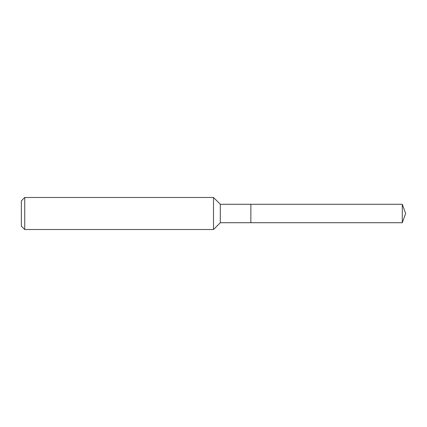 <?xml version="1.0" encoding="UTF-8"?>
<svg xmlns="http://www.w3.org/2000/svg" width="427" height="427" viewBox="0 0 427 427"><rect width="100%" height="100%" fill="white"/><g stroke="black" fill="none" stroke-linecap="round" stroke-linejoin="round"><path stroke-width="0.64" d="M402.293 204.282L250.862 204.282L250.862 222.718L250.862 204.282L220.295 204.282L220.295 222.718L402.293 222.718L405.65 213.5L402.293 204.282L402.293 222.718M220.295 204.282L213.5 197.487L213.5 229.512L220.295 222.718M24.739 229.512L21.35 226.123L21.35 200.877L24.739 197.487L24.739 229.512L213.5 229.512M24.739 197.487L213.5 197.487"/></g></svg>
